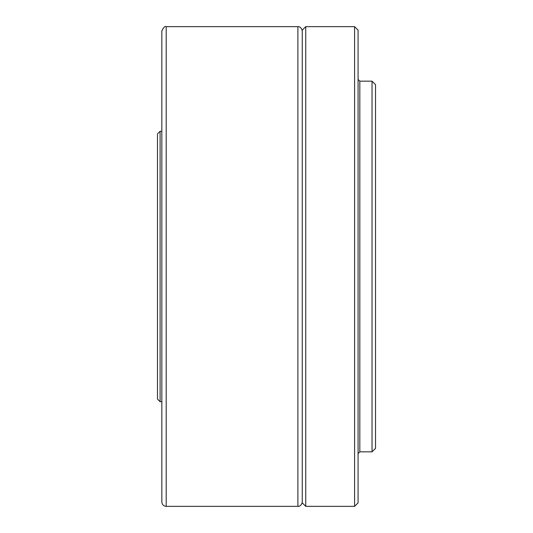 <?xml version="1.0" encoding="UTF-8"?>
<svg xmlns="http://www.w3.org/2000/svg" width="533" height="533" viewBox="0 0 533 533"><rect width="100%" height="100%" fill="white"/><g stroke="black" fill="none" stroke-linecap="round" stroke-linejoin="round"><path stroke-width="0.8" d="M372.034 81.163L372.034 451.837L375.525 448.353L375.525 84.647L372.034 81.163L359.822 81.163L358.076 79.417M305.749 506.35L302.258 502.859L302.258 30.141L305.749 26.65L305.749 506.35L354.592 506.35L354.592 26.65L305.749 26.65M354.592 506.35L358.076 502.859L358.076 30.141L354.592 26.65M161.839 501.986L161.839 31.014C163.498 27.323 164.95 25.87 166.196 26.65L166.196 506.35C163.551 506.09 162.099 504.638 161.839 501.986M302.258 31.014C301.458 26.37 297.621 26.483 297.9 26.65L297.9 506.35L166.196 506.35M160.093 401.689L157.475 399.07L157.475 133.93L160.093 131.311L160.093 401.689L161.839 401.689M372.034 451.837L359.822 451.837L359.822 81.163M359.822 451.837L358.076 453.583M297.9 506.35C297.621 506.517 301.458 506.63 302.258 501.986M297.9 26.65L166.196 26.65M161.839 131.311L160.093 131.311"/></g></svg>
